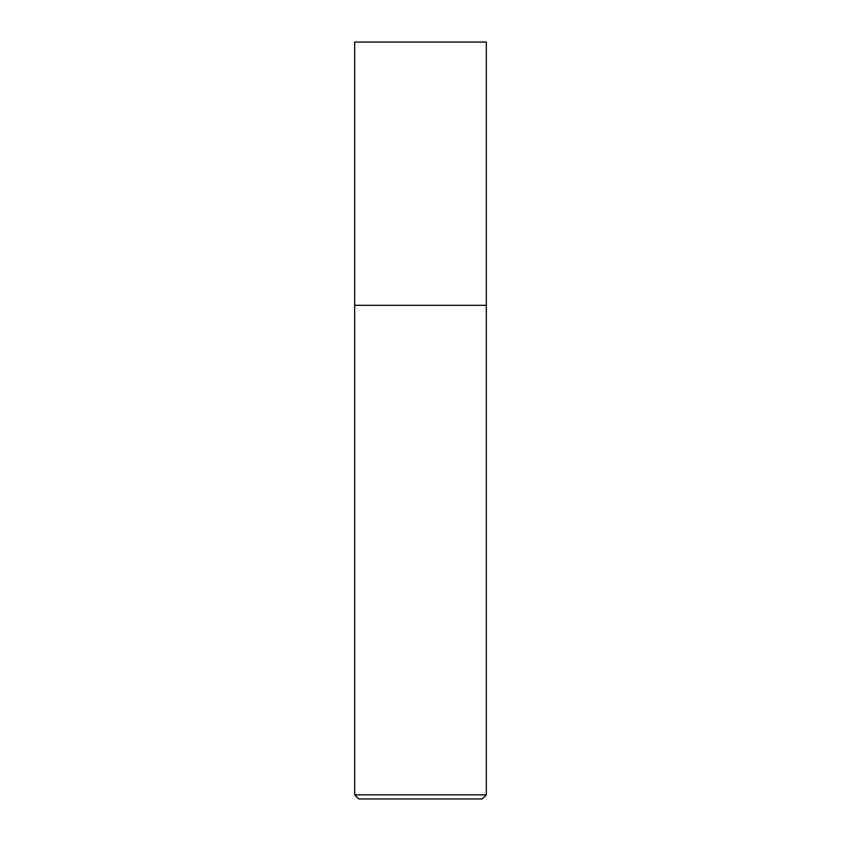 <?xml version="1.0" encoding="UTF-8"?>
<svg xmlns="http://www.w3.org/2000/svg" width="841" height="841" viewBox="0 0 841 841"><rect width="100%" height="100%" fill="white"/><g stroke="black" fill="none" stroke-linecap="round" stroke-linejoin="round"><path stroke-width="1.26" d="M420.5 305.315L486.319 305.315L486.319 42.05L354.681 42.05L354.681 305.315L486.319 305.315L486.319 794.84L354.681 794.84L354.681 305.315L420.5 305.315M354.681 794.84L358.792 798.95L482.208 798.95L486.319 794.84"/></g></svg>
